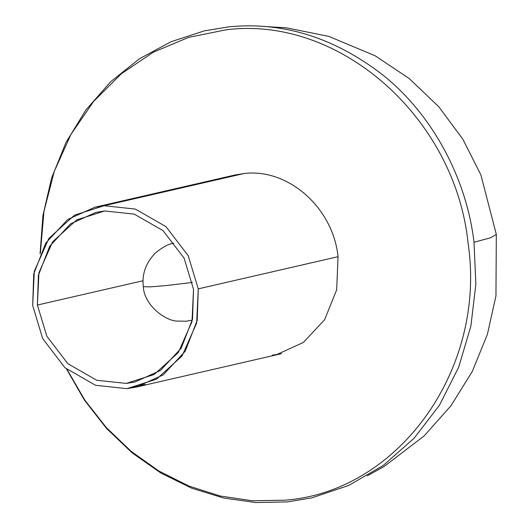 <?xml version="1.0" encoding="UTF-8"?>
<svg xmlns="http://www.w3.org/2000/svg" width="529" height="529" viewBox="0 0 529 529"><rect width="100%" height="100%" fill="white"/><g stroke="black" fill="none" stroke-linecap="round" stroke-linejoin="round"><path stroke-width="0.79" d="M67.163 369.612L84.852 400.149L106.382 427.637L131.265 451.442L158.938 471.048L188.8 486.019L220.163 495.997L252.32 500.765L284.549 500.209C398.707 492.01 486.726 368.984 468.139 243.611C455.383 117.603 339.36 15.182 225.962 29.836L188.575 37.394L153.344 52.186L121.306 73.789L93.6 101.436L70.979 134.366L54.282 171.37L43.947 211.461L40.369 253.153M234.565 175.092L243.862 173.565C287.941 167.852 333.098 207.712 338.044 256.697L336.669 289.839L324.608 319.714L303.441 342.415L275.907 354.966M278.73 354.258L272.237 355.197M104.074 205.721L135.351 209.081L165.954 226.624L188.251 255.778L198.256 288.86L196.636 323.107L182.062 355.971L156.531 379.161L126.861 388.65L95.584 385.291L64.981 367.748L42.684 338.593L32.679 305.511L34.299 271.265L48.873 238.4L74.404 215.21L104.074 205.721L135.351 209.081L165.954 226.624L188.251 255.778L198.256 288.86L338.044 256.697L198.256 288.86L197.218 320.362L185.203 351.263L163.21 374.896L136.158 387.116L126.861 388.65L95.584 385.291L64.981 367.748L42.684 338.593L32.679 305.511L33.717 274.009L45.732 243.109L67.725 219.475L94.777 207.256L104.074 205.721L243.862 173.565L104.074 205.721M37.407 305.035L46.843 336.232L67.864 363.714L96.721 380.258L126.206 383.419L154.19 374.479L178.26 352.612L192.001 321.625L193.528 289.337L184.092 258.139L163.064 230.657L134.214 214.113L104.729 210.952L76.745 219.892L52.675 241.76L38.934 272.746L37.407 305.035L143.028 280.74L37.407 305.035L46.843 336.232L67.864 363.714L96.721 380.258L126.206 383.419L134.974 381.978L160.479 370.452L181.216 348.175L192.543 319.033L193.528 289.337L184.092 258.139L163.064 230.657L134.214 214.113L104.729 210.952L95.961 212.393L70.456 223.919L49.719 246.197L38.392 275.338L37.407 305.035M145.191 384.431L126.861 388.65L145.191 384.431M231.127 176.494L237.376 174.504M367.338 475.796L384.087 466.518L424.126 435.929L450.953 405.75L472.265 371.484L487.374 334.401L495.957 295.863L496.321 234.407L490.462 237.819L473.997 242.262L490.462 237.819L496.321 234.407L480.894 174.92L462.868 139.253L438.733 106.686L409.162 78.504L375.18 55.803L328.747 36.369L286.328 27.819L263.958 26.463M173.598 243.228L173.697 243.208C168.612 243.895 162.496 247.175 155.354 253.047C145.885 262.768 141.871 273.962 143.319 286.639L149.872 286.897L165.789 285.607L192.411 282.426M191.531 320.27L191.432 320.29C184.257 321.196 191.029 321.394 178.319 321.07C167.065 321.963 144.159 306.099 143.319 286.639M40.072 253.814L42.909 215.706L51.551 178.147L65.986 142.466L85.896 109.953L110.654 81.757L139.385 58.805L171.012 41.745L204.326 30.874L228.72 26.86C283.332 21.451 334.989 37.724 383.69 75.667C434.17 116.354 466.909 180.739 474.017 242.408L475.869 284.073L470.85 326.274L458.663 367.238L439.493 405.154L414.002 438.356L383.241 465.454L348.631 485.463L311.773 497.888L287.386 501.902L255.871 502.55L223.668 498.04L191.71 488.194L160.935 473.065L132.27 452.976L106.547 428.457L84.481 400.222L66.608 369.149M281.54 353.67L136.158 387.116M234.605 175.086L94.777 207.256"/></g></svg>
